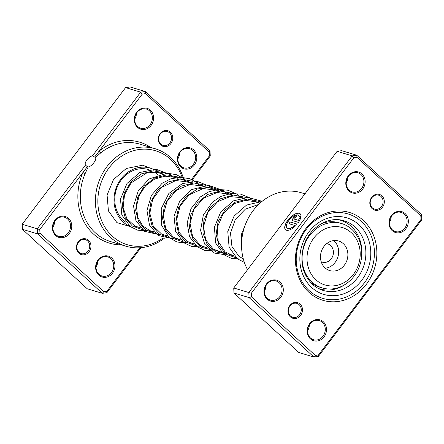 <?xml version="1.0" encoding="UTF-8"?>
<svg xmlns="http://www.w3.org/2000/svg" width="444" height="444" viewBox="0 0 444 444"><rect width="100%" height="100%" fill="white"/><g stroke="black" fill="none" stroke-linecap="round" stroke-linejoin="round"><path stroke-width="0.67" d="M300.077 304.068A8.175 7.165 -73.2 0 1 300.632 315.429A8.175 7.165 -73.2 0 1 290.387 316.877A8.175 7.165 -73.2 0 1 289.832 305.516A8.175 7.165 -73.2 0 1 300.077 304.068M290.504 316.039A7.271 6.371 106.8 0 0 292.718 317.305A7.271 6.371 106.8 0 0 300.372 313.531A7.271 6.371 106.8 0 0 299.123 304.651A7.271 6.371 106.8 0 0 296.908 303.385A7.271 6.371 106.8 0 0 289.255 307.165A7.271 6.371 106.8 0 0 290.504 316.039M381.912 195.876A8.175 7.165 -73.2 0 1 382.467 207.237A8.175 7.165 -73.2 0 1 372.222 208.691A8.175 7.165 -73.2 0 1 371.667 197.33A8.175 7.165 -73.2 0 1 381.912 195.876M372.344 207.853A7.271 6.371 106.8 0 0 374.553 209.118A7.271 6.371 106.8 0 0 382.212 205.344A7.271 6.371 106.8 0 0 380.958 196.464A7.271 6.371 106.8 0 0 378.743 195.199A7.271 6.371 106.8 0 0 371.09 198.973A7.271 6.371 106.8 0 0 372.344 207.853M363.342 220.435A45.887 40.21 -73.2 0 1 366.45 284.177A45.887 40.21 -73.2 0 1 308.963 292.324A45.887 40.21 -73.2 0 1 305.849 228.577A45.887 40.21 -73.2 0 1 363.342 220.435M309.202 290.648A44.067 38.617 106.8 0 0 322.605 298.324A44.067 38.617 106.8 0 0 369.025 275.43A44.067 38.617 106.8 0 0 361.427 221.606A44.067 38.617 106.8 0 0 348.018 213.93A44.067 38.617 106.8 0 0 301.598 236.824A44.067 38.617 106.8 0 0 309.202 290.648A44.067 38.617 -73.2 0 1 301.598 236.824A44.067 38.617 -73.2 0 1 348.018 213.93A44.067 38.617 -73.2 0 1 361.427 221.606A44.067 38.617 -73.2 0 1 369.025 275.43A44.067 38.617 -73.2 0 1 322.605 298.324A44.067 38.617 -73.2 0 1 309.202 290.648M298.751 215.423A8.664 3.846 132.5 0 1 298.812 215.473A8.664 3.846 132.5 0 1 299.456 217.055M299.339 217.127A8.664 3.846 -47.5 0 0 298.69 215.368A8.664 3.846 -47.5 0 0 288.839 220.546A8.664 3.846 -47.5 0 0 286.974 228.133A8.664 3.846 -47.5 0 0 294.611 225.408L288.911 223.693L290.193 221.994L297.164 224.092A10.828 4.806 132.5 0 1 285.514 229.731A10.828 4.806 132.5 0 1 287.84 220.246A10.828 4.806 132.5 0 1 300.155 213.769A10.828 4.806 132.5 0 1 300.965 216.134L299.339 217.127M300.211 213.825A10.828 4.806 -47.5 0 0 287.956 220.357A10.828 4.806 -47.5 0 0 285.575 229.781M292.973 220.751A3.247 1.443 132.5 0 1 292.701 220.601A3.247 1.443 132.5 0 1 293.401 217.754A3.247 1.443 132.5 0 1 296.825 215.662L295.543 217.355A1.082 0.483 -47.5 0 0 294.4 218.054A1.082 0.483 -47.5 0 0 294.167 219.003A1.082 0.483 -47.5 0 0 294.261 219.053L298.462 220.318A8.664 3.846 -47.5 0 0 299.139 218.537L300.76 217.543A10.828 4.806 132.5 0 1 298.446 222.4L292.973 220.751M296.77 215.734A3.247 1.443 -47.5 0 0 293.523 217.865A3.247 1.443 -47.5 0 0 292.768 220.651M347.991 176.94A9.996 8.758 -73.2 0 1 346.181 182.945M391.192 216.578A9.996 8.758 -73.2 0 1 389.382 222.577M266.15 285.131A9.996 8.758 -73.2 0 1 264.347 291.131M309.351 324.764A9.996 8.758 -73.2 0 1 307.548 330.769M280.092 282.112A10.906 9.557 -73.2 0 1 280.83 297.264A10.906 9.557 -73.2 0 1 267.171 299.195A10.906 9.557 -73.2 0 1 266.433 284.049A10.906 9.557 -73.2 0 1 280.092 282.112M267.288 298.357A9.996 8.758 106.8 0 0 270.329 300.1A9.996 8.758 106.8 0 0 280.858 294.905A9.996 8.758 106.8 0 0 279.132 282.7A9.996 8.758 106.8 0 0 276.096 280.958A9.996 8.758 106.8 0 0 265.567 286.152A9.996 8.758 106.8 0 0 267.288 298.357M361.927 173.926A10.906 9.557 -73.2 0 1 362.67 189.072A10.906 9.557 -73.2 0 1 349.006 191.009A10.906 9.557 -73.2 0 1 348.268 175.863A10.906 9.557 -73.2 0 1 361.927 173.926M349.128 190.171A9.996 8.758 106.8 0 0 352.164 191.913A9.996 8.758 106.8 0 0 362.693 186.719A9.996 8.758 106.8 0 0 360.972 174.514A9.996 8.758 106.8 0 0 357.931 172.772A9.996 8.758 106.8 0 0 347.402 177.961A9.996 8.758 106.8 0 0 349.128 190.171M405.128 213.558A10.906 9.557 -73.2 0 1 405.872 228.71A10.906 9.557 -73.2 0 1 392.207 230.641A10.906 9.557 -73.2 0 1 391.469 215.495A10.906 9.557 -73.2 0 1 405.128 213.558M392.329 229.803A9.996 8.758 106.8 0 0 395.371 231.546A9.996 8.758 106.8 0 0 405.899 226.351A9.996 8.758 106.8 0 0 404.173 214.147A9.996 8.758 106.8 0 0 401.132 212.404A9.996 8.758 106.8 0 0 390.603 217.599A9.996 8.758 106.8 0 0 392.329 229.803M323.293 321.75A10.906 9.557 -73.2 0 1 324.031 336.896A10.906 9.557 -73.2 0 1 310.373 338.833A10.906 9.557 -73.2 0 1 309.635 323.687A10.906 9.557 -73.2 0 1 323.293 321.75M310.489 337.995A9.996 8.758 106.8 0 0 313.531 339.732A9.996 8.758 106.8 0 0 324.059 334.543A9.996 8.758 106.8 0 0 322.338 322.333A9.996 8.758 106.8 0 0 319.297 320.596A9.996 8.758 106.8 0 0 308.769 325.785A9.996 8.758 106.8 0 0 310.489 337.995M304.945 193.839L301.365 192.763A50.882 44.589 106.8 0 0 251.876 212.326A50.882 44.589 106.8 0 0 247.552 269.713M357.009 157.354L356.748 155.222L341.664 150.677L337.107 151.326L233.738 287.984L248.823 292.529L352.197 155.866L356.748 155.222L421.556 214.674L421.8 219.725L318.426 356.382L313.875 357.031L249.073 297.574L248.823 292.529L251.31 293.29L251.482 296.864L315.29 355.4L318.514 354.945L420.99 219.464L420.818 215.895L357.009 157.354L353.79 157.814L251.31 293.29M337.107 151.326L352.197 155.866L353.79 157.814M233.738 287.984L233.982 293.034L298.784 352.486L313.875 357.031L315.29 355.4M233.982 293.034L249.073 297.574L251.482 296.864M265.046 287.346A50.882 44.589 106.8 0 0 265.812 287.74M420.818 215.895L421.556 214.674M421.8 219.725L420.99 219.464M318.426 356.382L318.514 354.945M300.705 217.76L299.256 218.648A8.664 3.846 132.5 0 1 298.584 220.429L294.378 219.164A1.082 0.483 132.5 0 1 294.289 219.114A1.082 0.483 132.5 0 1 294.239 219.047M297.114 224.153L290.193 221.994M290.315 222.105L289.077 223.743M287.035 228.188A8.664 3.846 132.5 0 0 287.096 228.244A8.664 3.846 132.5 0 0 294.733 225.519L294.611 225.408M318.404 288.483A35.892 31.452 106.8 0 0 319.641 288.889A35.892 31.452 106.8 0 0 345.798 284.01M361.727 254.856A35.892 31.452 106.8 0 0 340.337 220.157A35.892 31.452 106.8 0 0 339.088 219.813M78.849 253.169A8.175 7.165 -73.2 0 1 78.294 241.808A8.175 7.165 -73.2 0 1 88.545 240.359A8.175 7.165 -73.2 0 1 89.094 251.72A8.175 7.165 -73.2 0 1 78.849 253.169M87.585 240.942A7.271 6.371 106.8 0 0 85.376 239.677A7.271 6.371 106.8 0 0 77.717 243.456A7.271 6.371 106.8 0 0 78.971 252.331A7.271 6.371 106.8 0 0 81.18 253.596A7.271 6.371 106.8 0 0 88.839 249.822A7.271 6.371 106.8 0 0 87.585 240.942M160.689 144.983A8.175 7.165 -73.2 0 1 160.134 133.622A8.175 7.165 -73.2 0 1 170.379 132.168A8.175 7.165 -73.2 0 1 170.934 143.529A8.175 7.165 -73.2 0 1 160.689 144.983M169.419 132.756A7.271 6.371 106.8 0 0 167.21 131.491A7.271 6.371 106.8 0 0 159.551 135.265A7.271 6.371 106.8 0 0 160.806 144.145A7.271 6.371 106.8 0 0 163.02 145.41A7.271 6.371 106.8 0 0 170.674 141.636A7.271 6.371 106.8 0 0 169.419 132.756M191.586 179.382L209.457 155.755L209.285 152.187L145.471 93.645L142.252 94.106L99.145 151.093A1.815 0.538 -128.8 0 0 100.86 152.78L95.366 157.459L92.474 155.866A6.177 2.742 -47.5 0 0 86.963 159.884A6.177 2.742 -47.5 0 0 85.476 165.118L87.351 166.683L39.771 229.581L37.29 228.821L85.476 165.118M87.351 166.683L88.162 166.977C89.988 166.689 91.886 165.262 93.862 162.704C95.738 160.179 96.237 158.43 95.366 157.459L95.427 157.509M180.675 166.933A10.906 9.557 -73.2 0 1 179.937 151.787A10.906 9.557 -73.2 0 1 193.595 149.85A10.906 9.557 -73.2 0 1 194.333 165.002A10.906 9.557 -73.2 0 1 180.675 166.933M192.635 150.438A9.996 8.758 106.8 0 0 189.599 148.696A9.996 8.758 106.8 0 0 179.071 153.89A9.996 8.758 106.8 0 0 180.791 166.095A9.996 8.758 106.8 0 0 183.833 167.838A9.996 8.758 106.8 0 0 194.361 162.643A9.996 8.758 106.8 0 0 192.635 150.438M137.474 127.3A10.906 9.557 -73.2 0 1 136.73 112.154A10.906 9.557 -73.2 0 1 150.394 110.217A10.906 9.557 -73.2 0 1 151.132 125.363A10.906 9.557 -73.2 0 1 137.474 127.3M149.434 110.806A9.996 8.758 106.8 0 0 146.398 109.063A9.996 8.758 106.8 0 0 135.87 114.252A9.996 8.758 106.8 0 0 137.59 126.462A9.996 8.758 106.8 0 0 140.631 128.205A9.996 8.758 106.8 0 0 151.16 123.01A9.996 8.758 106.8 0 0 149.434 110.806M98.834 275.125A10.906 9.557 -73.2 0 1 98.096 259.979A10.906 9.557 -73.2 0 1 111.76 258.042A10.906 9.557 -73.2 0 1 112.499 273.188A10.906 9.557 -73.2 0 1 98.834 275.125M110.8 258.624A9.996 8.758 106.8 0 0 107.759 256.887A9.996 8.758 106.8 0 0 97.23 262.077A9.996 8.758 106.8 0 0 98.957 274.287A9.996 8.758 106.8 0 0 101.998 276.024A9.996 8.758 106.8 0 0 112.526 270.834A9.996 8.758 106.8 0 0 110.8 258.624M55.633 235.487A10.906 9.557 -73.2 0 1 54.895 220.341A10.906 9.557 -73.2 0 1 68.559 218.404A10.906 9.557 -73.2 0 1 69.297 233.555A10.906 9.557 -73.2 0 1 55.633 235.487M67.599 218.992A9.996 8.758 106.8 0 0 64.558 217.249A9.996 8.758 106.8 0 0 54.029 222.444A9.996 8.758 106.8 0 0 55.755 234.648A9.996 8.758 106.8 0 0 58.797 236.391A9.996 8.758 106.8 0 0 69.325 231.196A9.996 8.758 106.8 0 0 67.599 218.992M129.981 226.396A30.891 27.073 -73.2 0 1 123.077 221.922A30.891 27.073 -73.2 0 1 118.537 182.717A30.891 27.073 -73.2 0 1 153.047 169.158M157.759 174.675A29.076 25.48 106.8 0 0 154.318 172.067M148.734 169.569A29.076 25.48 106.8 0 0 118.248 184.832A29.076 25.48 106.8 0 0 123.315 220.246A29.076 25.48 106.8 0 0 125.819 222.244M182.101 177.273A49.068 42.996 106.8 0 0 170.452 159.285A49.068 42.996 106.8 0 0 108.98 167.993A49.068 42.996 106.8 0 0 112.304 236.153A49.068 42.996 106.8 0 0 163.198 237.879M164.358 238.223A50.882 44.589 -73.2 0 1 125.868 246.187A50.882 44.589 -73.2 0 1 110.39 237.324A50.882 44.589 -73.2 0 1 101.615 175.18A50.882 44.589 -73.2 0 1 155.217 148.746A50.882 44.589 -73.2 0 1 170.69 157.609A50.882 44.589 -73.2 0 1 183.133 177.345M39.771 229.581L39.949 233.156L103.757 291.691L106.976 291.236L139.854 247.774M92.474 155.866L140.659 92.158L145.216 91.514L130.125 86.969L125.574 87.618L22.2 224.276L22.444 229.326L87.252 288.778L102.336 293.323L37.535 233.866L22.444 229.326M145.471 93.645L145.216 91.514L210.018 150.966L210.262 156.016L192.346 179.703M142.252 94.106L140.659 92.158L125.574 87.618M39.949 233.156L37.535 233.866L37.29 228.821L22.2 224.276M140.92 247.691L106.893 292.674L102.336 293.323L103.757 291.691M88.162 166.977L85.159 173.537A50.882 44.589 106.8 0 0 95.305 232.784A50.882 44.589 106.8 0 0 110.778 241.641L125.868 246.187M54.618 221.423A9.996 8.758 -73.2 0 1 52.808 227.422M97.819 261.055A9.996 8.758 -73.2 0 1 96.009 267.06M136.452 113.231A9.996 8.758 -73.2 0 1 134.649 119.236M179.654 152.869A9.996 8.758 -73.2 0 1 177.85 158.869M210.262 156.016L209.457 155.755M209.285 152.187L210.018 150.966M106.893 292.674L106.976 291.236M150.799 147.419A52.697 46.182 -73.2 0 0 99.145 151.093L94.672 157.004M121.456 244.86A52.697 46.182 -73.2 0 1 93.39 233.955A52.697 46.182 -73.2 0 1 82.884 172.588L85.159 173.537M311.238 274.103A29.987 26.274 106.8 0 0 348.013 279.97A29.987 26.274 106.8 0 0 355.971 238.389A29.987 26.274 106.8 0 0 319.203 232.523A29.987 26.274 106.8 0 0 311.238 274.103M357.004 235.72A33.616 29.459 -73.2 0 1 355.405 274.314A33.616 29.459 -73.2 0 1 322.233 287.928A33.616 29.459 -73.2 0 1 306.854 275.763A33.616 29.459 -73.2 0 1 308.452 237.168A33.616 29.459 -73.2 0 1 341.625 223.548A33.616 29.459 -73.2 0 1 357.004 235.72M321.206 261.76A9.54 8.358 106.8 0 0 322.211 262.143A9.54 8.358 106.8 0 0 331.624 258.28A9.54 8.358 106.8 0 0 332.079 247.325A9.54 8.358 106.8 0 0 327.711 243.873A9.54 8.358 106.8 0 0 326.667 243.639M345.704 246.587A15.446 13.536 106.8 0 0 338.633 240.998A15.446 13.536 106.8 0 0 323.393 247.253A15.446 13.536 106.8 0 0 322.66 264.985A15.446 13.536 106.8 0 0 329.726 270.574A15.446 13.536 106.8 0 0 344.966 264.319A15.446 13.536 106.8 0 0 345.704 246.587M325.408 268.22A15.446 13.536 106.8 0 0 337.096 259.107A15.446 13.536 106.8 0 0 336.48 243.812A15.446 13.536 106.8 0 0 333.733 240.576M309.956 281.735A33.616 29.459 106.8 0 0 319.719 287.174L322.233 287.928M341.625 223.548L339.111 222.794A33.616 29.459 106.8 0 0 321.439 223.637M355.172 227.15A36.347 31.851 106.8 0 0 344.117 220.823C328.527 215.556 308.991 227.533 303.641 246.331C299.633 261.688 302.553 274.331 312.404 284.26C315.579 287.157 319.158 289.211 323.154 290.42A36.347 31.851 106.8 0 0 361.438 271.539A36.347 31.851 106.8 0 0 355.172 227.15M311.621 287.446A39.977 35.032 -73.2 0 1 308.913 231.907A39.977 35.032 -73.2 0 1 359.002 224.808A39.977 35.032 -73.2 0 1 361.716 280.347A39.977 35.032 -73.2 0 1 311.621 287.446M142.346 229.581L132.417 226.079L125.219 217.749L122.228 206.144L124.165 193.445L130.841 182.001L141.203 173.959L153.535 170.823L165.762 173.221M155.761 233.622L145.826 230.12L138.628 221.784L135.642 210.184L137.579 197.48L144.256 186.042L154.617 177.994L166.95 174.864L179.171 177.261M169.17 237.657L159.241 234.16L152.042 225.824L149.056 214.224L150.993 201.521L157.664 190.082L168.032 182.034L180.364 178.899L192.585 181.302M182.584 241.697L172.649 238.2L165.451 229.864L162.465 218.265L164.402 205.561L171.079 194.122L181.441 186.075L193.773 182.939L205.994 185.342M195.998 245.737L185.753 242.019L178.505 233.172L175.846 220.973L178.482 207.859L186.092 196.442L197.364 189.005L210.295 187.057L222.544 191.025M211.411 249.822L200.96 247.208L193.057 239.349L189.394 227.794L190.837 214.807L197.297 202.908L207.725 194.428L220.307 191.031L232.823 193.418M226.573 253.746L215.717 251.948L207.215 244.555L202.947 233.089L203.946 219.869L210.201 207.581L220.668 198.712L233.461 195.083L246.237 197.458M236.23 257.859L226.301 254.357L219.103 246.02L216.117 234.421L218.054 221.717L224.725 210.278L235.092 202.231L247.425 199.101L259.646 201.498M155.217 148.746L140.126 144.2A50.882 44.589 106.8 0 0 100.86 152.78M256.033 201.887L252.214 200.732M242.618 197.846L238.805 196.698M229.209 193.806L225.391 192.657M218.676 190.631L206.627 187.002M202.381 185.725L198.568 184.576M188.972 181.685L179.798 178.926M175.558 177.65L171.739 176.496M162.149 173.61L158.336 172.461M243.273 258.774L242.64 258.58M234.432 256.11L229.226 254.54M223.426 252.797L215.812 250.505M207.609 248.03L202.403 246.464M194.195 243.989L188.989 242.424M180.78 239.954L175.58 238.384M167.371 235.914L162.165 234.343M153.957 231.873L148.746 230.303M140.548 227.833L135.342 226.268M140.304 227.761L134.832 226.024L126.912 218.759L123.127 207.537L124.536 194.683L131.102 182.934L146.675 172.982L155.633 172.128L164.263 174.248M153.713 231.801L150.327 230.952L142.607 225.78L137.662 217.066L136.475 206.188L139.422 194.927L145.715 185.648L154.617 179.076L164.957 176.185L175.369 177.406L177.678 178.288M167.127 235.836L161.66 234.105L153.191 225.935L149.806 213.287L152.692 199.284L161.455 187.479L175.83 180.553L191.087 182.323M180.542 239.882L173.338 237.157L165.668 228.177L163.242 215.251L166.972 201.521L176.262 190.387L190.093 184.454L204.495 186.363M193.956 243.917L186.835 241.247L179.171 232.417L176.64 219.658L180.153 206.01L189.183 194.811L203.213 188.539L217.91 190.404M207.365 247.957L200.516 245.454L192.602 236.491L190.06 223.399L193.873 209.457L203.402 198.224L217.105 192.507L231.324 194.444M220.779 251.998L213.314 249.106L205.661 239.766L203.53 226.462L207.798 212.554L217.704 201.62L230.092 196.609L242.973 197.785M234.188 256.038L225.125 251.953L218.148 241.336L217.371 227.167L223.36 213.264L234.859 203.43L245.593 200.411L256.382 201.826M243.295 258.869L238.928 256.31L231.94 246.487L230.492 233.139L235.259 219.558L245.371 209.135L258.541 204.49M131.008 226.806L116.961 222.649L108.425 210.917L107.082 195.083L113.503 179.52L126.263 168.509L142.635 165.201L157.997 171.04M146.043 230.691L137.795 230.214L130.358 226.679L121.823 214.924L120.502 199.062L126.967 183.489L139.766 172.505L156.099 169.247L171.412 175.08M159.452 234.732L144.655 231.335L135.958 220.779L133.566 206.06L138.239 190.864L149.079 178.971L167.038 173.188L176.246 174.636L184.821 179.121M172.866 238.772L158.186 235.453L149.467 225.036L146.958 210.45L151.426 195.299L162.043 183.322L170.829 178.827L180.364 177.228L189.782 178.716L198.235 183.156M186.275 242.813L177.012 242.047L168.925 237.44L161.355 224.781L161.244 208.641L168.848 193.495L182.412 183.538L197.613 181.496L211.644 187.196M199.689 246.847L191.425 246.365L183.977 242.813L175.608 231.452L174.02 216.111L179.814 200.81L191.775 189.538L208.852 185.342L225.058 191.236M213.103 250.888L204.795 250.394L197.319 246.803L189.494 236.674L187.168 222.988L190.981 208.724L200.305 196.958L208.841 191.78L218.331 189.449L227.911 190.221L236.713 194.045L238.478 195.277M226.512 254.928L214.469 253.086L204.667 244.133L200.577 230.331L203.335 215.063L212.51 202.048L220.973 196.387L230.553 193.612L240.337 194.034L249.4 197.636L251.881 199.317M239.927 258.969L231.563 258.458L224.048 254.806L215.656 243.046L214.397 227.284L220.812 211.816L233.489 200.86L248.03 197.43L262.165 201.287M244.333 262.321L237.49 258.874L229.104 247.191L227.778 231.518L234.06 216.089L246.587 205.061L261.932 201.482M241.636 248.257L241.392 234.388L246.931 220.918M319.641 288.889L318.553 288.561M340.337 220.157L339.249 219.83"/></g></svg>
